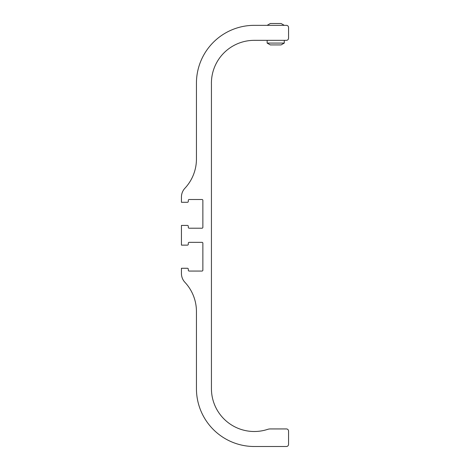 <?xml version="1.0" encoding="UTF-8"?>
<svg xmlns="http://www.w3.org/2000/svg" width="470" height="470" viewBox="0 0 470 470"><rect width="100%" height="100%" fill="white"/><g stroke="black" fill="none" stroke-linecap="round" stroke-linejoin="round"><path stroke-width="0.7" d="M270.321 44.92L267.13 43.081L270.321 44.92L281.084 44.92L284.274 43.081L267.13 43.081L267.13 40.338M284.274 25.339L281.084 23.5L270.321 23.5L267.13 25.339L270.321 23.5M254.258 40.338L286.412 40.338A2.144 2.144 0 0 0 288.557 38.193L288.557 27.483A2.144 2.144 0 0 0 286.412 25.339L254.282 25.339A57.839 57.839 0 0 0 196.442 83.178L196.442 159.019A42.846 42.846 0 0 1 184.904 188.264A12.854 12.854 0 0 0 181.444 197.036L181.444 202.288L187.442 202.288A0.858 0.858 0 0 0 188.3 201.43L188.3 200.361A0.858 0.858 0 0 1 189.157 199.503L202.012 199.503A0.858 0.858 0 0 1 202.87 200.361L202.87 227.351A0.858 0.858 0 0 1 202.012 228.209L189.157 228.209A0.858 0.858 0 0 1 188.3 227.351L188.3 226.282A0.858 0.858 0 0 0 187.442 225.424L181.444 225.424L181.444 245.134L187.442 245.134A0.858 0.858 0 0 0 188.3 244.277L188.3 243.202A0.858 0.858 0 0 1 189.157 242.344L202.012 242.344A0.858 0.858 0 0 1 202.87 243.202L202.87 270.197A0.858 0.858 0 0 1 202.012 271.055L189.157 271.055A0.858 0.858 0 0 1 188.3 270.197L188.3 269.122A0.858 0.858 0 0 0 187.442 268.27L181.444 268.27L181.444 273.517A12.854 12.854 0 0 0 184.904 282.288A42.846 42.846 0 0 1 196.442 311.539L196.442 388.661A57.839 57.839 0 0 0 254.282 446.5L286.412 446.5A2.144 2.144 0 0 0 288.557 444.356L288.557 431.078A2.144 2.144 0 0 0 286.412 428.934L270.332 428.934A8.572 8.572 0 0 0 267.659 429.363A42.846 42.846 0 0 1 211.435 388.661L211.435 84.465A42.846 42.846 0 0 1 254.258 40.338M284.274 43.081L284.274 40.338"/></g></svg>
